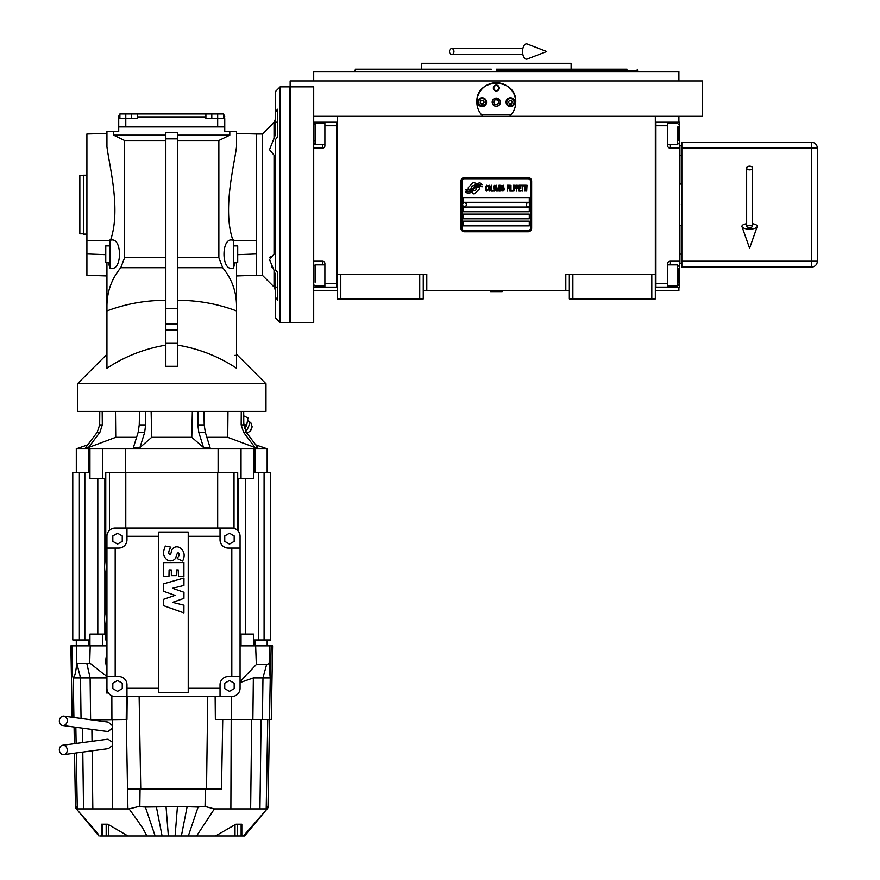 <?xml version="1.0" encoding="UTF-8"?>
<svg xmlns="http://www.w3.org/2000/svg" width="880" height="880" viewBox="0 0 880 880"><rect width="100%" height="100%" fill="white"/><g stroke="black" fill="none" stroke-linecap="round" stroke-linejoin="round"><path stroke-width="1.32" d="M569.338 290.664L423.258 290.664M655.336 274.175L655.336 298.914L569.338 298.914L569.338 274.175L655.336 274.175L655.336 116.303L313.698 116.303M565.807 290.664L565.807 274.175L569.338 274.175M419.727 298.914L419.727 274.175L423.258 274.175L423.258 298.914L337.26 298.914L337.26 116.303M423.258 274.175L426.789 274.175L426.789 290.664M572.869 298.914L572.869 274.175M337.26 274.175L419.727 274.175M651.805 298.914L651.805 274.175M655.336 116.303L702.46 116.303L702.46 80.96L290.136 80.96L290.136 322.476L313.698 322.476L313.698 287.969L313.698 290.664L337.26 290.664M655.336 290.664L678.898 290.664L678.898 287.133M678.898 122.199L678.898 116.303M340.791 298.914L340.791 274.175M479.622 188.177A1.474 1.474 0 0 0 479.193 187.132L479.061 187A6.831 6.831 0 0 0 476.443 187.638A2.585 2.585 0 0 1 473.352 190.696A10.263 10.263 0 0 1 471.779 192.357L472.879 193.446A1.474 1.474 0 0 0 474.958 193.446L479.193 189.211A1.474 1.474 0 0 0 479.622 188.177M530.464 181.104A2.354 2.354 0 0 0 528.11 178.75L464.486 178.75A2.354 2.354 0 0 0 462.132 181.104L462.132 228.228A2.354 2.354 0 0 0 464.486 230.582L528.11 230.582A2.354 2.354 0 0 0 530.464 228.228L530.464 181.104M463.309 221.155L463.309 225.874L529.287 225.874L529.287 221.155L463.309 221.155M463.309 214.093L463.309 218.801L529.287 218.801L529.287 214.093L463.309 214.093M463.309 207.02L463.309 211.728L529.287 211.728L529.287 207.02L463.309 207.02M463.309 197.593L463.309 202.312L529.287 202.312L529.287 197.593L463.309 197.593M480.634 185.801L480.128 184.976A10.813 10.813 0 0 0 477.609 185.416A5.643 5.643 0 0 0 474.837 187.308A210.98 210.98 0 0 1 473.374 189.101A8.888 8.888 0 0 1 471.328 190.916A5.841 5.841 0 0 1 467.984 191.84A41.91 41.91 0 0 1 465.311 191.675L467.698 193.435A6.787 6.787 0 0 0 473.143 190.245A8.965 8.965 0 0 1 475.112 187.946A6.072 6.072 0 0 1 479.127 186.549A69.795 69.795 0 0 1 482.526 186.714L480.634 185.801M480.634 183.7L480.15 182.908A6.391 6.391 0 0 0 476.487 184.184A7.766 7.766 0 0 0 474.661 186.131A17.028 17.028 0 0 1 473.55 187.627A5.522 5.522 0 0 1 471.064 189.321A9.295 9.295 0 0 1 468.061 189.805A23.661 23.661 0 0 1 465.311 189.629L467.665 191.279A6.985 6.985 0 0 0 473.726 188.155A8.965 8.965 0 0 1 475.761 185.933A6.776 6.776 0 0 1 479.248 184.547A14.707 14.707 0 0 1 482.526 184.591L480.634 183.7M476.047 183.997L474.947 182.897A1.474 1.474 0 0 0 472.868 182.897L468.633 187.132A1.474 1.474 0 0 0 468.633 189.211L468.776 189.343A6.831 6.831 0 0 0 471.383 188.705A2.585 2.585 0 0 1 474.485 185.647A10.274 10.274 0 0 1 476.047 183.997M487.839 190.234L487.894 189.607L487.102 190.366L486.09 189.607L486.2 186.351L487.102 185.977L487.894 186.725L486.596 185.229L485.749 186.604L485.87 190.234L486.596 191.114L487.839 190.234M489.709 185.229L488.741 185.603L488.345 187.231L489.247 191.114L490.215 190.74L490.611 189.112L489.709 185.229M491.392 185.229L491.062 191.114L493.086 191.114L493.086 190.366L491.392 190.366L491.392 185.229M494.901 185.229L493.933 185.603L493.537 187.231L494.45 191.114L495.407 190.74L495.803 189.112L494.901 185.229M497.827 191.114L498.619 186.483L498.96 191.114L498.96 185.229L497.607 190.487L496.254 185.229L496.254 191.114L496.595 186.483L497.827 191.114M501.281 188.232L501.05 185.35L499.411 185.229L499.411 191.114L501.05 190.993L501.281 188.232M503.305 185.229L502.348 185.603L501.952 187.231L502.854 191.114L503.811 190.74L504.207 189.112L503.305 185.229M507.375 191.114L507.716 188.353L509.179 188.353L509.179 187.605L507.716 187.605L507.716 185.977L509.41 185.977L509.41 185.229L507.375 185.229L507.375 191.114M509.861 191.114L510.191 185.229L509.861 191.114M510.983 185.229L510.642 191.114L512.677 191.114L512.677 190.366L510.983 190.366L510.983 185.229M513.128 191.114L513.469 185.229L513.128 191.114M516.01 187.11L515.559 185.35L513.92 185.229L513.92 191.114L514.261 188.485L515.559 188.353L516.01 187.11M518.551 187.11L518.1 185.35L516.461 185.229L516.461 191.114L516.802 188.485L518.1 188.353L518.551 187.11M521.037 191.114L521.037 190.366L519.343 190.366L519.343 188.353L520.806 188.353L520.806 187.605L519.343 187.605L519.343 185.977L521.037 185.977L521.037 185.229L519.002 185.229L519.002 191.114L521.037 191.114M523.633 185.856L523.633 185.229L521.488 185.229L522.39 185.856L522.39 191.114L522.731 185.856L523.633 185.856M526.229 185.856L526.229 185.229L524.084 185.229L524.986 185.856L524.986 191.114L525.327 185.856L526.229 185.856M526.68 191.114L527.021 185.229L526.68 191.114M489.027 186.098L490.215 186.725L489.709 190.366L488.741 189.607L489.027 186.098M494.219 186.098L495.407 186.725L494.901 190.366L493.933 189.607L494.219 186.098M499.752 187.737L499.752 185.977L500.819 185.977L500.995 187.605L499.752 187.737M501.105 188.859L500.995 190.234L499.752 190.366L499.752 188.485L501.105 188.859M502.634 186.098L503.811 186.725L503.305 190.366L502.348 189.607L502.634 186.098M515.504 187.605L514.261 187.737L514.261 185.856L515.504 185.977L515.504 187.605M518.045 187.605L516.802 187.737L516.802 185.856L518.045 185.977L518.045 187.605M464.486 231.759A3.531 3.531 0 0 1 460.955 228.228L460.955 181.104A3.531 3.531 0 0 1 464.486 177.562L528.11 177.562A3.531 3.531 0 0 1 531.641 181.104L531.641 228.228A3.531 3.531 0 0 1 528.11 231.759L464.486 231.759M462.605 204.611A1.881 1.881 0 0 0 464.431 206.547A1.881 1.881 0 0 0 466.378 204.721A1.881 1.881 0 0 0 464.541 202.774A1.881 1.881 0 0 0 462.605 204.611M526.218 204.611A1.881 1.881 0 0 0 528.055 206.547A1.881 1.881 0 0 0 529.991 204.721A1.881 1.881 0 0 0 528.165 202.774A1.881 1.881 0 0 0 526.218 204.611M478.643 110.308A19.437 19.437 0 0 1 476.861 101.684M476.96 100.155A19.437 19.437 0 0 1 478.192 95.106M478.258 94.941A19.437 19.437 0 0 1 480.909 90.299M481.459 89.606A19.437 19.437 0 0 1 484.836 86.471M485.87 85.767A19.437 19.437 0 0 1 490.028 83.776M490.908 83.49A19.437 19.437 0 0 1 496.265 82.731M496.298 82.731A19.437 19.437 0 0 1 501.677 83.49M502.535 83.754A19.437 19.437 0 0 1 506.704 85.756M507.738 86.449A19.437 19.437 0 0 1 511.115 89.584M511.687 90.288A19.437 19.437 0 0 1 514.327 94.897M514.393 95.073A19.437 19.437 0 0 1 515.625 100.122M515.724 101.607A19.437 19.437 0 0 1 513.953 110.308M511.291 114.543L481.305 114.543M492.294 102.168A4.004 4.004 0 0 0 496.298 106.172A4.004 4.004 0 0 0 500.302 102.168A4.004 4.004 0 0 0 496.298 98.164A4.004 4.004 0 0 0 492.294 102.168M493.35 88.033A2.948 2.948 0 0 1 496.298 85.085A2.948 2.948 0 0 1 499.246 88.033A2.948 2.948 0 0 1 496.298 90.981A2.948 2.948 0 0 1 493.35 88.033M477.741 102.168A4.422 4.422 0 0 0 482.163 106.59A4.422 4.422 0 0 0 486.574 102.168A4.422 4.422 0 0 0 482.163 97.757A4.422 4.422 0 0 0 477.741 102.168M506.022 102.168A4.422 4.422 0 0 0 510.433 106.59A4.422 4.422 0 0 0 514.855 102.168A4.422 4.422 0 0 0 510.433 97.757A4.422 4.422 0 0 0 506.022 102.168M482.163 105.82A3.652 3.652 0 0 0 485.815 102.168A3.652 3.652 0 0 0 482.163 98.516A3.652 3.652 0 0 0 478.511 102.168A3.652 3.652 0 0 0 482.163 105.82M482.163 106.293A4.125 4.125 0 0 0 486.288 102.168A4.125 4.125 0 0 0 482.163 98.043A4.125 4.125 0 0 0 478.038 102.168A4.125 4.125 0 0 0 482.163 106.293M481.14 100.408L480.117 102.168L481.14 103.939L483.186 103.939L484.198 102.168L483.186 100.408L481.14 100.408M510.433 105.82A3.652 3.652 0 0 0 514.085 102.168A3.652 3.652 0 0 0 510.433 98.516A3.652 3.652 0 0 0 506.781 102.168A3.652 3.652 0 0 0 510.433 105.82M510.433 106.293A4.125 4.125 0 0 0 514.558 102.168A4.125 4.125 0 0 0 510.433 98.043A4.125 4.125 0 0 0 506.308 102.168A4.125 4.125 0 0 0 510.433 106.293M509.41 100.408L508.398 102.168L509.41 103.939L511.456 103.939L512.479 102.168L511.456 100.408L509.41 100.408M493.779 88.033A2.519 2.519 0 0 0 496.298 90.552A2.519 2.519 0 0 0 498.817 88.033A2.519 2.519 0 0 0 496.298 85.514A2.519 2.519 0 0 0 493.779 88.033M496.298 106.293A4.125 4.125 0 0 0 500.423 102.168A4.125 4.125 0 0 0 496.298 98.043A4.125 4.125 0 0 0 492.173 102.168A4.125 4.125 0 0 0 496.298 106.293M493.581 102.168L494.934 104.522L497.662 104.522L499.015 102.168L497.662 99.814L494.934 99.814L493.581 102.168M615.285 69.179L571.109 69.179L571.109 63.294L421.487 63.294L421.487 69.179L355.399 69.179L354.926 71.544M496.298 69.179L627.066 69.179M637.197 69.179L637.67 70.95L496.298 70.95M491.293 69.179L421.487 69.179M501.303 69.179L508.563 69.179M533.643 69.179L571.109 69.179M505.351 84.975L503.371 84.062M489.192 84.073L487.245 84.975M482.955 116.303C478.984 112.431 476.949 107.712 476.861 102.168C475.662 77.088 516.934 77.088 515.735 102.168C515.647 107.712 513.612 112.431 509.641 116.303M313.698 80.96L313.698 71.544L678.898 71.544L678.898 80.96M337.26 122.199L313.698 122.199M324.885 122.199L324.885 125.73L336.666 125.73L336.666 283.591L324.885 283.591L324.885 263.571A2.354 2.354 0 0 0 322.531 261.217L313.698 261.217M324.885 125.73L324.885 145.761A2.354 2.354 0 0 1 322.531 148.115L322.531 144.463M313.698 148.115L322.531 148.115M337.26 287.133L324.885 287.133L324.885 283.591M324.885 287.133L322.531 287.133L322.531 286.077M313.698 287.133L322.531 287.133M336.666 287.133L336.666 122.199M324.885 144.463L315.106 144.463L315.106 123.255L324.885 123.255M313.698 140.646L315.106 140.646M315.106 282.26L315.106 264.869L324.885 264.869M655.336 122.188L667.711 122.199L667.711 125.73L655.93 125.73L655.93 283.591L667.711 283.591L667.711 263.571A2.354 2.354 0 0 1 670.065 261.217L679.492 261.217L679.492 287.133L655.336 287.122M667.711 283.591L667.711 287.133M679.492 261.217L679.492 148.115L670.065 148.115A2.354 2.354 0 0 1 667.711 145.761L667.711 125.73M667.711 122.199L670.065 122.199L670.065 123.255M679.492 148.115L679.492 122.199L670.065 122.199M655.93 122.188L655.93 287.122M667.711 264.869L677.49 264.869L677.49 286.077L667.711 286.077M678.898 283.162L678.898 268.873M677.49 286.077L678.898 284.471M678.898 268.675L677.49 268.675M678.898 126.159L678.898 140.591M677.49 127.061L677.49 144.463L667.711 144.463M678.898 136.719L678.898 128.832M678.898 131.802L678.898 130.13M681.263 204.666C681.263 178.068 681.263 178.068 681.263 204.666C681.263 231.264 681.263 231.264 681.263 204.666M313.698 287.969L313.698 86.856L290.136 86.856M490.754 291.258L501.842 291.258M490.754 291.61L501.842 291.61M749.584 166.199A2.948 1.826 0 0 1 752.532 168.036A2.948 1.826 0 0 1 749.584 169.862A2.948 1.826 0 0 1 746.647 168.036A2.948 1.826 0 0 1 749.584 166.199M749.584 227.381A2.948 1.078 0 0 0 752.532 226.303A2.948 1.078 0 0 0 749.584 225.214A2.948 1.078 0 0 0 746.647 226.303A2.948 1.078 0 0 0 749.584 227.381M746.647 223.707A7.656 2.816 0 0 0 741.994 226.666A7.656 2.816 0 0 0 749.584 229.108A7.656 2.816 0 0 0 757.185 226.666A7.656 2.816 0 0 0 752.532 223.707M449.504 51.513A2.948 2.233 -90 0 0 451.726 54.461A2.948 2.233 -90 0 0 453.959 51.513A2.948 2.233 -90 0 0 451.726 48.565A2.948 2.233 -90 0 0 449.504 51.513M522.566 51.513A7.656 3.927 -90 0 1 527.252 44L546.722 51.513L527.252 59.026A7.656 3.927 -90 0 1 522.566 51.513M103.466 824.219L101.662 824.219L101.651 836L127.952 836L107.833 824.219L101.728 824.659M103.488 824.219L107.063 824.219M127.952 836L155.155 836L145.365 807.059L182.248 806.553M138.567 806.553L129.085 808.907L138.611 822.03C142.505 828.509 140.943 824.417 146.883 836M129.085 808.907L76.329 808.907L76.043 806.553L75.581 807.158L76.219 807.62M141.691 113.949L141.691 113.366L158.191 113.366L158.191 113.949M145.332 411.422L145.607 424.897L144.683 432.344L139.942 447.535L151.679 437.338L191.785 437.338L192.335 411.422M243.683 411.422L243.804 424.897L246.29 432.344L257.741 447.535L255.035 447.535L227.722 437.338L227.975 411.422M206.877 437.338L227.722 437.338M203.94 411.422L204.215 424.897L205.315 432.344L210.067 447.535L203.533 447.535L191.785 437.338M247.522 420.464L250.811 422.686L252.164 426.833L250.701 430.804L246.95 433.224M236.533 275.792L236.533 310.926L236.533 275.869L256.553 275.352L256.553 240.559L233.585 240.35M165.847 300.322L165.121 300.322C145.09 300.355 125.697 303.886 106.942 310.926L106.942 275.869L86.911 275.352L86.911 240.559L109.89 240.35M106.942 262.394L106.942 305.635C107.107 291.368 111.716 278.729 120.769 267.707L165.847 267.707M105.765 254.661L86.911 253.957M236.533 355.344L234.795 355.388M265.98 383.735L265.98 411.422L77.484 411.422L77.484 383.735L265.98 383.735L236.533 354.277M106.942 578.82A31.218 31.218 0 0 1 106.238 576.939L106.26 576.939A31.196 31.196 0 0 1 106.942 555.027M106.26 556.908L106.26 556.908A31.196 31.196 0 0 0 106.26 576.939M106.942 630.663A31.218 31.218 0 0 1 106.238 628.771L106.26 628.771A31.196 31.196 0 0 1 106.942 606.859M106.26 608.751L106.26 608.751A31.196 31.196 0 0 0 106.26 628.771M106.942 654.269A21.373 21.373 0 0 0 106.942 668.074M63.932 716.166A4.708 3.938 -82.4 0 0 63.305 716.144A4.708 3.938 -82.4 0 0 59.356 720.687A4.708 3.938 -82.4 0 0 62.678 725.505A4.708 3.938 -82.4 0 0 63.305 725.538A4.708 3.938 -82.4 0 0 67.243 720.984A4.708 3.938 -82.4 0 0 63.932 716.166L108.185 722.106L112.299 725.571L112.31 728.31L107.976 731.533L106.524 731.335M106.601 739.442L108.053 739.244L112.354 742.203L112.365 745.569L108.449 748.638L63.932 754.611A4.708 3.938 -97.6 0 0 67.243 749.793A4.708 3.938 -97.6 0 0 63.305 745.25A4.708 3.938 -97.6 0 0 62.678 745.272A4.708 3.938 -97.6 0 0 59.356 750.09A4.708 3.938 -97.6 0 0 63.305 754.644A4.708 3.938 -97.6 0 0 63.932 754.611M218.108 472.681L218.108 448.525L125.367 448.525L125.367 472.681M109.89 262.394L105.765 262.394L105.765 245.894L109.89 245.894M233.585 245.894L237.71 245.894L237.71 262.394L233.585 262.394M185.284 113.949L185.284 113.366L201.773 113.366L201.773 113.949M83.38 175.505L79.849 175.505L79.849 233.816L83.38 233.816M86.911 175.208L83.38 175.208L83.38 234.113L86.911 234.113M275.297 253.946L274.032 254.188L275.407 253.99L275.407 204.666L275.407 269.698L277.761 272.624L277.761 300.113L275.407 297.187L275.407 274.615L274.032 270.347L274.032 286.924L262.449 275.352L262.449 133.98L256.553 133.98L256.553 240.559M280.115 86.856L280.115 322.476L289.542 322.476L289.542 86.856L280.115 86.856L275.407 91.564L275.407 112.134L275.407 91.564M275.407 247.94L275.297 155.375M275.407 161.392L275.407 149.688L275.407 155.342L274.032 155.133L269.522 149.688L275.407 134.706L275.407 112.134L277.387 109.384M275.407 297.187L275.407 317.757L275.572 298.089M270.215 256.773L269.874 257.477M271.48 266.211L272.283 267.663M277.761 109.208L277.761 136.697L275.407 139.623L275.407 204.666M274.032 270.347L269.522 259.644L274.032 254.188L274.032 155.133M211.794 118.668L211.794 113.949L223.575 113.949L223.575 118.668M223.993 114.928L224.752 118.668L217.679 118.668L217.679 113.949M119.9 118.668L119.9 113.949L137.566 113.949L137.566 118.668L125.785 118.668L125.785 113.949M131.681 118.668L131.681 113.949M125.785 126.907L125.785 118.668L118.723 118.668L118.723 116.897A2.948 2.948 0 0 1 119.9 114.543L118.954 115.753M119.042 115.555L119.427 114.983M217.679 126.907L217.679 118.668L205.898 118.668L205.898 113.949L137.566 113.949L211.794 113.949M223.641 114.587L223.575 114.543A2.948 2.948 0 0 1 224.752 116.897L223.718 114.653M232.969 240.339C222.365 210.122 233.904 166.881 236.533 146.85L236.533 131.626L224.752 131.626L224.752 118.668M205.898 113.949L137.566 113.949M165.847 135.157L113.674 135.157L113.674 131.626L118.723 131.626L118.723 118.668L118.723 126.907L224.752 126.907M264.088 639.969L264.088 472.681L270.699 472.681L270.699 639.969L253.759 639.969L253.528 634.073L253.528 645.854M255.134 639.969L255.134 645.854M253.528 634.073L241.032 634.073L241.032 645.854M241.032 634.073L240.064 634.073M105.765 634.073L102.432 634.073L102.432 645.854M102.432 634.073L89.936 634.073L89.936 645.854M88.341 639.969L88.341 645.854M89.936 634.073L89.705 639.969L72.776 639.969L72.776 472.681L89.705 472.681L89.936 478.566L89.936 448.525L102.432 448.525L102.432 478.566L89.936 478.566M237.71 530.519L237.71 472.681L105.765 472.681L105.765 558.514M106.942 639.969L105.765 639.969L105.765 627.176M105.765 610.346L105.765 575.333M264.088 472.681L253.759 472.681L253.759 478.566L237.71 478.566M241.032 478.566L241.032 448.525L253.528 448.525L253.528 478.566M88.341 472.681L88.341 448.525L76.307 448.525L76.307 472.681M89.936 448.525L88.341 448.525M125.367 448.525L102.432 448.525M105.765 478.566L102.432 478.566M241.032 448.525L218.108 448.525M255.134 472.681L255.134 448.525L253.528 448.525M267.157 472.681L267.157 448.525L255.134 448.525M125.785 528.044L125.785 472.681M217.679 528.044L217.679 472.681M235.972 824.219L241.802 824.219L235.62 824.373L215.523 836L241.824 836L241.131 836L241.131 824.219M241.747 824.681L241.747 836M106.942 677.897L73.205 677.897L72.545 675.928C73.964 679.69 75.383 675.554 76.791 663.531L90.497 663.531L106.942 676.654M240.064 681.659L256.322 664.499L266.596 664.51L269.181 663.531C269.61 673.552 270.072 678.051 270.578 677.039L270.259 677.897L253.352 677.897L240.064 682.561M89.683 663.531L90.211 645.854L76.285 645.854L76.824 663.531M72.138 717.266L70.895 645.854L71.995 645.854L72.545 675.928M256.322 664.499L255.651 645.854L271.15 645.854L270.578 677.039M269.181 663.531L269.577 645.854M222.739 719.488L221.507 789.019L206.525 789.019L207.757 696.52M215.138 696.52L215.358 719.488L215.391 696.52M127.919 808.907L127.567 789.019L140.745 789.019L139.139 696.52M127.864 808.907L126.313 719.488M91.784 719.906L126.951 719.488L127.182 696.52M155.155 836L188.32 836L198.11 807.059L202.356 806.553L205.293 806.553L214.39 808.907L196.581 836L215.523 836M180.939 806.553L198.11 807.059M188.32 836L196.581 836M138.171 806.553L145.365 807.059M202.356 806.553L205.293 806.553M159.841 806.553L162.536 806.553M140.063 789.019L139.821 806.553L141.119 806.553M140.745 789.019L206.525 789.019M76.329 808.907L97.779 833.426M267.256 807.664L267.982 807.136M241.824 824.373L241.824 836L243.419 836L267.146 808.907L267.454 806.553L267.883 807.202M243.419 836L245.751 833.36M100.056 836L101.651 836L101.651 824.34M267.146 808.907L214.39 808.907M271.15 645.854L272.58 645.854L271.293 719.488L215.644 719.488M91.784 719.488L88.66 719.488M111.837 695.805L111.914 719.488L90.607 719.488L90.112 677.897L86.867 663.597M126.236 719.488L126.478 696.52M240.064 645.854L255.651 645.854M90.211 645.854L106.942 645.854M71.995 645.854L76.285 645.854L76.307 639.969M106.942 681.197L106.348 681.197L106.348 692.978L108.416 692.978M106.942 676.489L118.723 676.489A8.25 8.25 0 0 1 126.973 684.739L126.973 696.52L115.192 696.52A8.25 8.25 0 0 1 106.942 688.27L106.942 536.294A8.25 8.25 0 0 1 115.192 528.044L231.814 528.044A8.25 8.25 0 0 1 240.064 536.294L240.064 688.27A8.25 8.25 0 0 1 231.814 696.52L220.033 696.52L220.033 684.739A8.25 8.25 0 0 1 228.283 676.489L240.064 676.489M126.973 528.044L126.973 539.825A8.25 8.25 0 0 1 118.723 548.075L106.942 548.075M240.064 548.075L228.283 548.075A8.25 8.25 0 0 1 220.033 539.825L220.033 528.044M126.973 696.52L220.033 696.52M188.232 688.27L188.232 532.048L158.774 532.048L158.774 692.516L188.232 692.516L188.232 688.27L220.033 688.27M117.546 544.093L112.827 541.376L112.827 535.931L117.546 533.214L122.254 535.931L122.254 541.376L117.546 544.093M117.546 691.35L112.827 688.633L112.827 683.188L117.546 680.471L122.254 683.188L122.254 688.633L117.546 691.35M229.46 544.093L224.752 541.376L224.752 535.931L229.46 533.214L234.179 535.931L234.179 541.376L229.46 544.093M229.46 691.35L224.752 688.633L224.752 683.188L229.46 680.471L234.179 683.188L234.179 688.633L229.46 691.35M183.898 612.909L163.526 605.649L163.57 599.335L175.021 595.375L163.57 591.305L163.57 583.814L183.975 578.028L183.931 585.442L172.513 588.28L183.975 592.284L183.931 598.411L172.513 602.36L183.931 605.209L183.898 612.909M177.287 558.613L177.254 558.525A13.607 13.607 0 0 1 178.266 556.787A3.619 3.619 0 0 0 178.849 553.377A0.77 0.77 0 0 0 177.54 553.135A10.428 10.428 0 0 0 176.077 556.71A4.576 4.576 0 0 1 172.81 560.351A6.028 6.028 0 0 1 167.211 559.966A9.383 9.383 0 0 1 163.493 552.926A20.273 20.273 0 0 1 165.396 546.04L170.896 547.151A11.44 11.44 0 0 0 168.751 552.464A1.771 1.771 0 0 0 169.081 553.806A0.935 0.935 0 0 0 170.819 553.608A8.58 8.58 0 0 0 171.369 551.397A5.533 5.533 0 0 1 180.367 548.097A8.899 8.899 0 0 1 184.151 555.225A14.553 14.553 0 0 1 184.008 556.963A12.958 12.958 0 0 1 182.6 561.055L177.287 558.613M183.909 576.488L178.475 576.367L178.222 569.899L176.374 569.954L176.308 575.608L171.358 575.608L171.303 569.954L169.092 569.899L168.971 576.301L163.581 576.235L163.493 562.628L183.92 562.562L183.909 576.488M235.345 262.394L233.585 267.432M237.71 254.661L256.553 253.957M108.119 262.394L109.89 267.432M231.759 268.279L233.585 268.279L233.585 240.009L231.759 240.009C221.408 238.381 221.397 269.863 231.759 268.279M109.89 268.279L111.705 268.279C122.067 269.907 122.078 238.425 111.705 240.009L109.89 240.009L109.89 268.279M177.628 138.864L177.628 132.649L165.847 132.649L165.847 138.864L177.628 138.864L177.628 366.289L165.847 366.289L165.847 356.807M165.847 366.289L165.847 138.864M113.674 131.626L106.942 131.626L106.942 146.85C109.56 166.925 121.11 209.957 110.495 240.339M229.801 131.626L229.801 135.157L177.628 135.157M165.847 140.514L124.608 140.514L113.674 135.157M106.942 275.935L99.869 275.693M236.533 275.935L243.595 275.693M106.942 354.277L77.484 383.735M106.942 133.452L86.911 133.98L86.911 240.559M124.608 140.514L124.608 257.708L120.769 267.707M106.942 267.894L106.942 305.635M177.628 345.169L178.354 345.246C199.529 348.92 218.922 356.587 236.533 368.236L236.533 267.894M165.847 345.169L165.121 345.246C143.902 348.942 124.509 356.609 106.942 368.236L106.942 275.792M177.628 300.322L178.354 300.322C198.385 300.355 217.778 303.886 236.533 310.926L236.533 262.394M229.801 135.157L218.856 140.514L177.628 140.514M236.533 305.635C236.368 291.368 231.759 278.729 222.695 267.707L218.856 257.708L218.856 140.514M256.553 133.98L236.533 133.452M255.035 447.535L243.584 432.344L241.164 424.897L241.274 411.422M203.533 447.535L198.792 432.344L197.857 424.897L198.132 411.422M139.942 447.535L133.408 447.535L138.149 432.344L139.249 424.897L139.524 411.422M151.679 437.338L151.14 411.422M102.19 411.422L102.311 424.897L99.891 432.344L88.44 447.535L85.734 447.535L97.185 432.344L99.671 424.897L99.781 411.422M88.44 447.535L115.742 437.338L115.489 411.422M243.727 415.866L247.973 417.945L246.642 425.458L244.431 428.78M246.642 425.458L243.793 424.061M115.742 437.338L136.587 437.338M681.846 148.115L681.846 261.217L811.437 261.217L811.437 148.115L681.846 148.115L681.846 142.23L811.437 142.23A5.885 5.885 0 0 1 817.322 148.115L817.322 261.217A5.885 5.885 0 0 1 811.437 267.102L681.846 267.102L811.437 267.102L811.437 261.217L817.322 261.217M681.846 267.102L681.846 261.217M679.492 254.144L681.263 254.144L681.263 263.571L679.492 263.571M679.492 155.188L681.263 155.188L681.263 184.052L679.492 184.052M681.846 225.06L681.263 225.28L681.263 254.144M679.492 145.761L681.263 145.761L681.263 155.188M322.531 123.255L322.531 122.199M322.531 264.869L322.531 261.217M679.492 271.81L678.898 271.81M670.065 286.077L670.065 287.133M679.492 137.511L678.898 137.511M670.065 144.463L670.065 148.115M670.065 261.217L670.065 264.869M245.663 431.431A6.479 2.255 -63.8 0 0 249.007 425.381A6.479 2.255 -63.8 0 0 248.831 421.102M251.185 428.824L250.657 429.891M274.032 138.974L274.032 122.397L275.407 119.064M275.407 122.199L277.761 122.199M275.407 287.133L277.761 287.133M205.898 116.897L137.566 116.897M79.376 639.969L79.376 472.681M84.843 639.969L84.843 472.681M109.45 530.376L109.45 472.681M234.025 528.352L234.025 472.681M258.632 639.969L258.632 472.681M237.292 824.219L237.292 836M235.015 824.681L235.015 836M108.46 824.538L108.46 836M106.183 824.219L106.183 836M102.333 824.219L102.333 836M81.037 718.465L80.509 677.897L76.868 663.542M266.596 664.51L262.966 677.897L262.416 719.488M175.098 836L177.408 807.004M168.377 836L166.067 807.004M181.368 836L187.066 807.004M156.409 807.004L162.096 836M205.051 806.553L205.37 789.019M250.646 808.907L251.691 719.488M230.879 808.907L231.198 719.488M259.941 808.907L261.096 719.488M266.2 808.896L267.762 719.488M77.275 808.896L76.296 752.95M76.131 743.468L75.845 727.276M83.534 808.907L82.797 752.081M82.676 742.588L82.478 728.167M92.829 808.907L92.147 750.827M92.037 741.334L91.894 729.432M73.909 717.508L73.227 677.897M112.354 742.203L112.31 728.31M112.596 808.907L112.365 745.569M112.299 725.571L112.277 719.488M231.55 719.488L231.638 696.52M252.868 719.488L253.352 677.897M267.157 808.786L267.982 807.785L270.248 677.897M126.973 536.294L158.774 536.294M188.232 536.294L220.033 536.294M115.192 676.489L115.192 548.075M126.973 688.27L158.774 688.27M231.814 548.075L231.814 676.489M165.847 308.33L177.628 308.33M165.847 324.159L177.628 324.159M165.847 329.989L177.628 329.989M165.847 343.321L177.628 343.321M124.608 257.708L165.847 257.708M177.628 257.708L218.856 257.708M177.628 267.707L222.695 267.707M243.804 424.897L241.164 424.897M246.29 432.344L243.584 432.344M204.215 424.897L197.857 424.897M205.315 432.344L198.792 432.344M145.607 424.897L139.249 424.897M144.683 432.344L138.149 432.344M102.311 424.897L99.671 424.897M99.891 432.344L97.185 432.344M817.322 148.115L811.437 148.115L811.437 142.23M637.67 71.544L637.67 70.95M313.698 143.044L315.106 144.463M313.698 124.663L315.106 123.255M324.885 286.077L315.106 286.077L313.698 284.658M313.698 266.277L315.106 264.869M678.898 266.277L677.49 264.869M667.711 123.255L677.49 123.255L678.898 124.663M678.898 143.044L677.49 144.463M681.846 184.261L681.263 184.052M679.492 225.28L681.263 225.28M490.996 290.664L490.413 291.61M501.6 290.664L502.194 291.61M752.532 168.036L752.532 226.303M757.185 226.666L749.584 248.215L741.994 226.666M746.647 168.036L746.647 226.303M451.726 54.461L522.863 54.461M451.726 48.565L522.863 48.565M255.706 444.84L266.277 448.525M290.136 128.084L289.542 128.084M262.449 133.98L274.032 122.397M280.115 322.476L275.407 317.757M274.032 286.924L275.407 290.257M290.136 281.237L289.542 281.237M262.449 275.352L256.553 275.352M267.157 639.969L267.157 645.854M238.59 531.597L238.59 478.566M97.812 634.073L97.812 478.566M104.874 634.073L104.874 622.864M104.874 614.658L104.874 571.032M104.874 562.815L104.874 478.566M245.663 634.073L245.663 478.566M75.68 807.884L76.307 808.643M80.63 813.835L99.066 836M74.536 753.192L75.482 807.763L76.329 808.797M78.023 810.854L98.879 836M267.784 807.928L267.157 808.676M263.296 813.318L244.409 836M265.353 810.953L244.596 836M74.371 743.71L74.074 727.034M107.316 739.277L62.678 745.272M107.239 731.489L62.678 725.505M87.758 444.84L77.198 448.525M681.263 251.79L681.846 251.79M681.263 258.852L681.846 258.852M681.263 150.469L681.846 150.469M681.263 157.542L681.846 157.542"/></g></svg>
